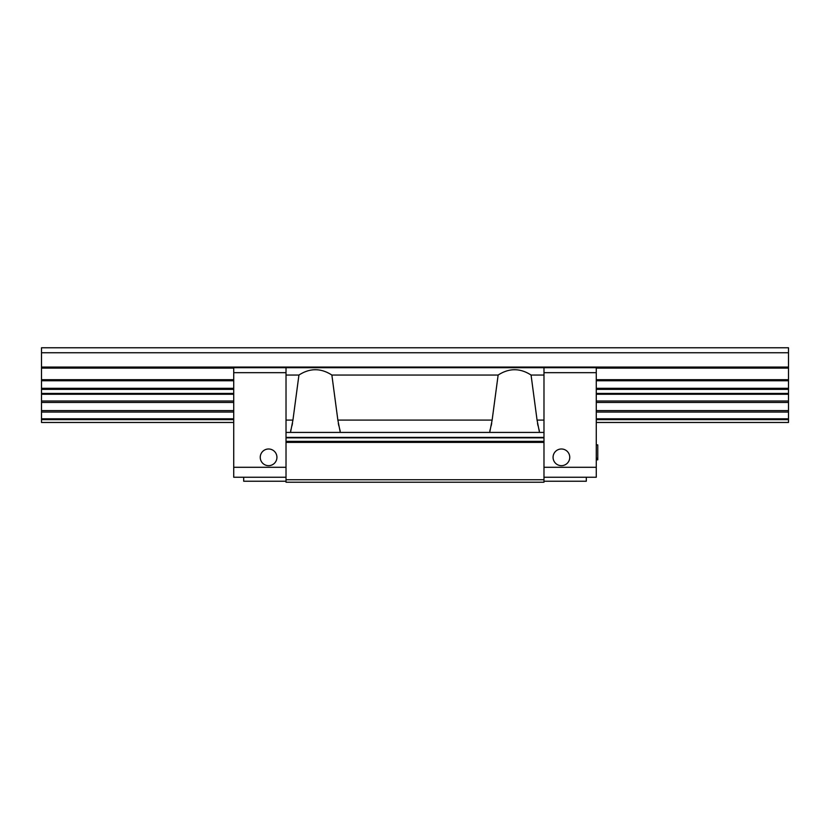 <?xml version="1.0" encoding="UTF-8"?>
<svg xmlns="http://www.w3.org/2000/svg" width="830" height="830" viewBox="0 0 830 830"><rect width="100%" height="100%" fill="white"/><g stroke="black" fill="none" stroke-linecap="round" stroke-linejoin="round"><path stroke-width="1.25" d="M543.982 479.74L286.018 479.74L286.018 482.23L543.982 482.23L543.982 372.67L596.272 372.67L596.272 367.69L543.982 367.69L543.982 372.67M543.982 481.234L586.312 481.234L586.312 477.25M543.982 467.29L596.272 467.29L596.272 477.25L543.982 477.25M596.272 467.29L596.272 372.67M553.071 457.33A8.341 8.341 0 0 0 561.412 465.672A8.341 8.341 0 0 0 569.754 457.33A8.341 8.341 0 0 0 561.412 448.989A8.341 8.341 0 0 0 553.071 457.33M543.982 367.69L286.018 367.69L286.018 375.046L298.935 375.046C309.912 367.949 320.888 367.949 331.865 375.046L498.135 375.046C509.112 367.949 520.088 367.949 531.065 375.046L543.982 375.046M331.865 375.046L337.862 420.084L492.138 420.084L498.135 375.046M340.3 432.43L337.862 420.084M286.018 375.046L286.018 420.084L292.938 420.084L290.5 432.43M292.938 420.084L298.935 375.046M531.065 375.046L537.062 420.084L543.982 420.084M539.5 432.43L537.062 420.084M492.138 420.084L489.7 432.43M286.018 420.084L286.018 432.43L543.982 432.43M286.018 432.43L286.018 442.39L543.982 442.39M286.018 479.74L286.018 442.39M537.508 423.373L538.048 425.894M538.639 428.166L539.344 430.832M489.856 430.843L490.24 429.307M491.153 425.894L491.692 423.373M338.308 423.373L338.848 425.894M339.439 428.166L340.144 430.832M286.018 367.69L233.728 367.69L233.728 477.25L286.018 477.25M286.018 372.67L233.728 372.67M260.247 457.33A8.341 8.341 0 0 0 268.588 465.672A8.341 8.341 0 0 0 276.93 457.33A8.341 8.341 0 0 0 268.588 448.989A8.341 8.341 0 0 0 260.247 457.33M243.688 477.25L243.688 481.234L286.018 481.234M290.656 430.843L291.04 429.307M291.952 425.894L292.492 423.373M597.766 459.82L596.272 459.82L597.766 459.82L597.766 458.233L596.272 458.233M597.766 458.233L597.766 444.88L596.272 444.88M596.272 422.47L788.5 422.47L788.5 347.77L41.5 347.77L41.5 422.47L233.728 422.47M788.5 352.75L41.5 352.75M543.982 437.41L286.018 437.41M286.018 437.835L543.982 437.835M543.982 441.363L286.018 441.363M233.728 467.29L286.018 467.29M788.5 419.638L596.272 419.638M233.728 419.638L41.5 419.638M788.5 418.818L596.272 418.818M233.728 418.818L41.5 418.818M788.5 412.064L596.272 412.064M233.728 412.064L41.5 412.064M41.5 410.601L233.728 410.601M596.272 410.601L788.5 410.601M788.5 402.467L596.272 402.467M233.728 402.467L41.5 402.467M788.5 401.004L596.272 401.004M233.728 401.004L41.5 401.004M788.5 394.25L596.272 394.25M233.728 394.25L41.5 394.25M41.5 393.43L233.728 393.43M596.272 393.43L788.5 393.43M788.5 389.374L596.272 389.374M233.728 389.374L41.5 389.374M41.5 388.315L233.728 388.315M596.272 388.315L788.5 388.315M788.5 380.763L596.272 380.763M233.728 380.763L41.5 380.763M41.5 379.704L233.728 379.704M596.272 379.704L788.5 379.704M788.5 368.126L596.272 368.126M233.728 368.126L41.5 368.126M41.5 367.068L788.5 367.068"/></g></svg>
